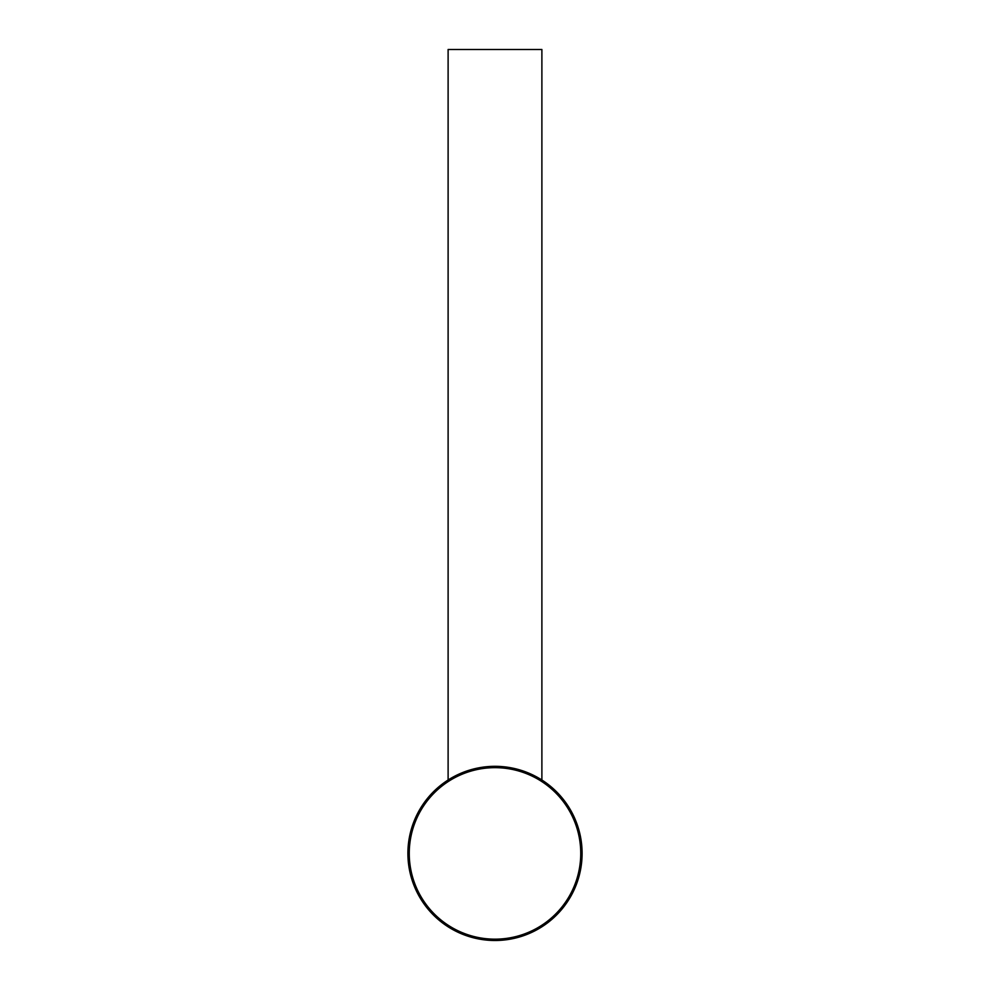 <?xml version="1.0" encoding="UTF-8"?>
<svg xmlns="http://www.w3.org/2000/svg" width="990" height="990" viewBox="0 0 990 990"><rect width="100%" height="100%" fill="white"/><g stroke="black" fill="none" stroke-linecap="round" stroke-linejoin="round"><path stroke-width="1.49" d="M541.072 779.501A87.095 87.095 0 0 1 495 940.5A87.095 87.095 0 0 1 407.905 853.405A87.095 87.095 0 0 1 495 766.322A87.095 87.095 0 0 1 582.095 853.405A87.095 87.095 0 0 1 411.37 877.709A87.095 87.095 0 0 1 448.928 779.501M495 939.163A85.746 85.746 0 0 1 409.254 853.405A85.746 85.746 0 0 1 495 767.658A85.746 85.746 0 0 1 580.746 853.405A85.746 85.746 0 0 1 495 939.163A85.746 85.746 0 0 1 409.254 853.405A85.746 85.746 0 0 1 495 767.658A85.746 85.746 0 0 1 580.746 853.405A85.746 85.746 0 0 1 495 939.163M495 766.322A87.095 87.095 0 0 1 499.69 766.446L495 766.322A87.095 87.095 0 0 0 490.31 766.446L492.055 766.371M491.968 766.371L490.706 766.421M450.809 778.363L450.153 778.746A87.095 87.095 0 0 0 449.002 779.452M534.996 776.049L541.889 780.021L541.889 49.5L448.111 49.5L448.111 780.021L456.736 775.182A87.095 87.095 0 0 0 454.769 776.172M463.654 772.151L467.676 770.715A87.095 87.095 0 0 0 463.654 772.151M476.4 768.327A87.095 87.095 0 0 0 471.958 769.428L485.62 766.829A87.095 87.095 0 0 0 480.979 767.46M450.363 778.635A87.095 87.095 0 0 1 451.44 777.991M451.824 777.781A87.095 87.095 0 0 1 454.002 776.568M509.021 767.46A87.095 87.095 0 0 0 504.38 766.829L515.84 768.846M522.324 770.715L526.346 772.151A87.095 87.095 0 0 0 522.324 770.715L525.084 771.68M537.904 777.62L537.063 777.15M511.917 767.98L508.563 767.386M513.6 768.327A87.095 87.095 0 0 1 518.042 769.428M533.264 775.182A87.095 87.095 0 0 1 535.231 776.172M535.998 776.568A87.095 87.095 0 0 1 538.176 777.781M538.56 777.991A87.095 87.095 0 0 1 539.649 778.635M539.847 778.746A87.095 87.095 0 0 1 540.998 779.452"/></g></svg>
